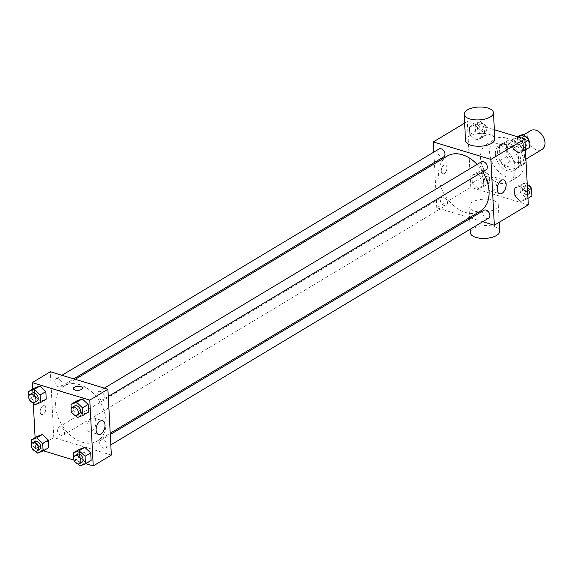 <?xml version="1.0" encoding="UTF-8"?>
<svg xmlns="http://www.w3.org/2000/svg" width="573" height="573" viewBox="0 0 573 573"><rect width="100%" height="100%" fill="white"/><g stroke="black" fill="none" stroke-linecap="round" stroke-linejoin="round"><path stroke-width="0.43" stroke-dasharray="2.87 2.15" d="M530.677 130.63A11.002 7.628 -121 0 0 529.803 143.988A11.002 7.628 -121 0 0 542.001 149.496M515.428 142.426A11.002 7.628 -121 0 0 510.285 142.87A11.002 7.628 -121 0 0 509.404 156.228A11.002 7.628 -121 0 0 521.602 161.736A11.002 7.628 -121 0 0 523.958 151.616A11.002 7.628 -121 0 0 515.428 142.426M524.932 148.214L525.663 162.066A14.196 9.841 -121 0 1 523.249 164.48A14.196 9.841 -121 0 1 522.562 164.838L510.45 161.163A14.196 9.841 -121 0 1 506.955 156.393L506.231 142.534A14.196 9.841 -121 0 1 508.638 140.127A14.196 9.841 -121 0 1 509.325 139.769L521.444 143.443A14.196 9.841 -121 0 1 524.932 148.214L518.135 152.296L518.866 166.149L525.663 162.066M506.955 156.393L500.157 160.469L499.427 146.616L506.231 142.534M509.325 139.769L502.528 143.844L514.64 147.526L521.444 143.443M502.528 143.844A14.196 9.841 -121 0 0 501.841 144.21A14.196 9.841 -121 0 0 499.427 146.616M500.157 160.469A14.196 9.841 -121 0 0 503.653 165.239L510.45 161.163M518.866 166.149A14.196 9.841 -121 0 1 516.452 168.555A14.196 9.841 -121 0 1 515.764 168.92L503.653 165.239M518.135 152.296A14.196 9.841 -121 0 0 514.64 147.526M497.636 152.891A14.669 10.171 59 0 1 501.597 143.802A14.669 10.171 59 0 1 517.863 151.15A14.669 10.171 59 0 1 516.696 168.956A14.669 10.171 59 0 1 504.67 166.643A14.669 10.171 59 0 1 497.636 152.891M495.366 154.244A14.669 10.171 -121 0 0 502.406 168.004A14.669 10.171 -121 0 0 514.425 170.317A14.669 10.171 -121 0 0 517.562 156.823A14.669 10.171 -121 0 0 506.188 144.575A14.669 10.171 -121 0 0 499.334 145.162A14.669 10.171 -121 0 0 495.366 154.244M515.764 168.92L522.562 164.838M505.844 137.993A22.003 15.256 -121 0 0 495.559 138.874A22.003 15.256 -121 0 0 493.804 165.59A22.003 15.256 -121 0 0 518.2 176.606A22.003 15.256 -121 0 0 522.898 156.365A22.003 15.256 -121 0 0 505.844 137.993M496.784 143.429A22.003 15.256 -121 0 0 486.491 144.317A22.003 15.256 -121 0 0 484.737 171.033A22.003 15.256 -121 0 0 509.139 182.049A22.003 15.256 -121 0 0 513.838 161.808A22.003 15.256 -121 0 0 496.784 143.429M478.305 188.581L472.345 183.031L471.951 175.431L477.502 173.375L483.462 178.926L483.856 186.526L478.305 188.581L472.345 183.031L471.951 175.431L477.502 173.375L483.462 178.926L483.856 186.526L478.305 188.581L483.97 185.179L478.011 179.636L477.617 172.029L483.168 169.98L489.127 175.524L489.521 183.124L483.97 185.179M520.664 201.438L514.712 195.894L514.31 188.288L519.869 186.232L525.821 191.783L526.222 199.383L520.664 201.438L514.712 195.894L514.31 188.288L519.869 186.232L525.821 191.783L526.222 199.383L520.664 201.438L526.329 198.036L520.377 192.492L519.976 184.893L525.534 182.837L527.253 184.434M528.32 204.833L470.762 187.364L467.31 121.533L494.349 129.734M475.762 140.127L469.81 134.583L469.409 126.977L474.967 124.921L480.919 130.472L481.32 138.072L475.762 140.127L469.81 134.583L469.409 126.977L474.967 124.921L480.919 130.472L481.32 138.072L475.762 140.127L481.427 136.725L475.475 131.181L475.074 123.582L480.632 121.526L486.584 127.07L486.986 134.676L481.427 136.725M518.128 152.984L512.169 147.44L511.775 139.833L517.326 137.785L523.285 143.329L523.679 150.935L518.128 152.984L512.169 147.44L511.775 139.833L517.326 137.785L523.285 143.329L523.679 150.935L518.128 152.984L523.794 149.589L517.834 144.038L517.44 136.438M464.631 123.138L467.31 121.533M469.437 217.676L436.769 207.763L470.762 187.364M436.769 207.763L434.463 163.735M434.398 162.46L433.854 152.096M443.896 165.289A4.584 2.621 106.9 0 0 441.332 169.894A4.584 2.621 106.9 0 0 442.779 173.791A4.584 2.621 106.9 0 0 446.618 170.167A4.584 2.621 106.9 0 0 445.443 165.017A4.584 2.621 106.9 0 0 443.896 165.289A4.584 2.621 106.9 0 0 441.332 169.894A4.584 2.621 106.9 0 0 442.779 173.791A4.584 2.621 106.9 0 0 446.618 170.167A4.584 2.621 106.9 0 0 445.443 165.017A4.584 2.621 106.9 0 0 443.896 165.289M447.291 156.035A32.124 22.268 -121 0 0 444.727 195.042A32.124 22.268 -121 0 0 480.353 211.122M482.695 171.757A32.124 22.268 -121 0 0 477.108 164.415M482.724 221.708L470.899 218.12M483.913 210.305A4.584 3.18 -121 0 0 483.548 215.871A4.584 3.18 -121 0 0 488.633 218.17M443.695 197.262A4.584 3.18 -121 0 0 441.554 197.449A4.584 3.18 -121 0 0 441.189 203.014A4.584 3.18 -121 0 0 446.274 205.306A4.584 3.18 -121 0 0 447.248 201.094A4.584 3.18 -121 0 0 443.695 197.262M439.011 148.994A4.584 3.18 -121 0 0 438.646 154.56A4.584 3.18 -121 0 0 443.731 156.859M486.097 169.715A4.584 3.18 59 0 1 483.949 169.894A4.584 3.18 59 0 1 480.396 166.07A4.584 3.18 59 0 1 481.377 161.851M492.708 200.199A14.669 6.425 -3 0 0 477.094 200.156A14.669 6.425 -3 0 0 468.993 206.409A14.669 6.425 -3 0 0 483.977 212.06A14.669 6.425 -3 0 0 498.288 204.869A14.669 6.425 -3 0 0 492.708 200.199M465.541 140.571A14.669 6.425 177 0 1 479.852 133.387A14.669 6.425 177 0 1 494.843 139.038M499.67 231.206A14.669 6.425 -3 0 0 494.084 226.536A14.669 6.425 -3 0 0 478.469 226.493A14.669 6.425 -3 0 0 470.376 232.738M492.236 177.644A7.213 4.126 -73.1 0 1 494.671 177.215A7.213 4.126 -73.1 0 1 496.519 185.315A7.213 4.126 -73.1 0 1 490.481 191.017A7.213 4.126 -73.1 0 1 488.196 184.886A7.213 4.126 -73.1 0 1 492.236 177.644M79.339 384.576A32.124 22.268 -121 0 0 64.319 385.865A32.124 22.268 -121 0 0 61.755 424.865A32.124 22.268 -121 0 0 97.381 440.952A32.124 22.268 -121 0 0 104.243 411.4A32.124 22.268 -121 0 0 79.339 384.576M100.977 399.725A4.584 3.18 59 0 1 97.424 395.9A4.584 3.18 59 0 1 98.406 391.681A4.584 3.18 59 0 1 103.484 393.98A4.584 3.18 59 0 1 103.119 399.546A4.584 3.18 59 0 1 100.977 399.725M60.724 427.093A4.584 3.18 -121 0 0 58.582 427.279A4.584 3.18 -121 0 0 58.217 432.844A4.584 3.18 -121 0 0 63.295 435.136A4.584 3.18 -121 0 0 64.276 430.917A4.584 3.18 -121 0 0 60.724 427.093M58.181 378.638A4.584 3.18 -121 0 0 56.039 378.825A4.584 3.18 -121 0 0 55.674 384.39A4.584 3.18 -121 0 0 60.759 386.682A4.584 3.18 -121 0 0 61.734 382.47A4.584 3.18 -121 0 0 58.181 378.638M103.083 439.949A4.584 3.18 -121 0 0 100.941 440.136A4.584 3.18 -121 0 0 100.576 445.701A4.584 3.18 -121 0 0 105.661 447.993A4.584 3.18 -121 0 0 106.635 443.781A4.584 3.18 -121 0 0 103.083 439.949M111.355 455.062L53.798 437.593L50.345 371.755M43.441 450.829L35.669 448.473L53.798 437.593M35.669 448.473L35.096 437.593M33.284 403.034L32.561 389.139M42.789 405.999A4.584 2.621 106.9 0 0 40.225 410.605A4.584 2.621 106.9 0 0 41.679 414.501A4.584 2.621 106.9 0 0 45.518 410.877A4.584 2.621 106.9 0 0 44.336 405.727A4.584 2.621 106.9 0 0 42.789 405.999A4.584 2.621 106.9 0 0 40.232 410.605A4.584 2.621 106.9 0 0 41.679 414.501A4.584 2.621 106.9 0 0 45.518 410.877A4.584 2.621 106.9 0 0 44.343 405.727A4.584 2.621 106.9 0 0 42.796 405.999M85.57 462.547L91.128 460.491L85.57 462.547L79.618 456.996L79.217 449.397L79.618 456.996L85.57 462.547L79.905 465.949M40.669 401.236L46.227 399.18L40.669 401.236L34.717 395.685L34.316 388.086L34.717 395.685L40.669 401.236L35.003 404.631M85.8 463.686L73.931 460.083L73.788 457.268M43.211 449.69L48.762 447.635L43.211 449.69L37.252 444.139L36.851 436.54L37.252 444.139L43.211 449.69L37.546 453.085M83.028 414.093L88.586 412.037L83.028 414.093L77.076 408.542L76.675 400.942L77.076 408.542L83.028 414.093L77.369 417.495M84.26 452.469A4.584 2.006 -3 0 0 79.382 452.455A4.584 2.006 -3 0 0 76.846 454.41A4.584 2.006 -3 0 0 81.531 456.172A4.584 2.006 -3 0 0 86 453.931A4.584 2.006 -3 0 0 84.26 452.469A4.584 2.006 -3 0 0 79.382 452.455A4.584 2.006 -3 0 0 76.846 454.403A4.584 2.006 -3 0 0 81.531 456.172A4.584 2.006 -3 0 0 86 453.923A4.584 2.006 -3 0 0 84.26 452.462M82.555 388.1L82.555 388.1A4.584 2.006 177 0 1 80.019 390.048A4.584 2.006 177 0 1 75.142 390.041A4.584 2.006 177 0 1 73.401 388.58L73.401 388.573M91.128 418.354A7.213 4.126 -73.1 0 1 93.564 417.925A7.213 4.126 -73.1 0 1 95.419 426.026A7.213 4.126 -73.1 0 1 89.374 431.727A7.213 4.126 -73.1 0 1 87.096 425.596A7.213 4.126 -73.1 0 1 91.128 418.354M75.149 415.425L71.575 412.094M71.396 411.629L71.245 408.821M74.612 405.963A4.584 3.18 -121 0 0 74.239 411.529A4.584 3.18 -121 0 0 79.325 413.821M71.41 411.944L77.076 408.542M77.692 463.879L74.11 460.549M77.147 454.41A4.584 3.18 -121 0 0 76.782 459.976A4.584 3.18 -121 0 0 81.867 462.275M73.953 460.398L79.618 456.996M32.79 402.568L29.209 399.238M29.03 398.772L28.886 395.957M32.246 393.099A4.584 3.18 -121 0 0 31.88 398.665A4.584 3.18 -121 0 0 36.966 400.964M29.051 399.087L34.717 395.685M35.325 451.023L31.751 447.692M31.572 447.227L31.422 444.412M34.788 441.554A4.584 3.18 -121 0 0 34.423 447.119A4.584 3.18 -121 0 0 39.501 449.418M31.587 447.542L37.252 444.139M529.345 147.533L523.794 149.589M523.178 137.871A4.584 3.18 -121 0 0 521.036 138.057A4.584 3.18 -121 0 0 520.671 143.622A4.584 3.18 -121 0 0 525.749 145.914A4.584 3.18 -121 0 0 526.73 141.696A4.584 3.18 -121 0 0 523.178 137.871M512.169 147.44L517.834 144.038M511.775 139.833L517.097 136.639M517.326 137.785L518.515 137.069M523.285 143.329L525.04 142.276M523.679 150.935L525.441 149.875M525.212 136.446A4.584 3.18 -121 0 0 523.299 136.696A4.584 3.18 -121 0 0 522.934 142.262A4.584 3.18 -121 0 0 528.02 144.554A4.584 3.18 -121 0 0 529.115 143.057M528.965 140.242A4.584 3.18 -121 0 0 528.786 139.783M531.887 195.987L526.329 198.036M525.713 186.325A4.584 3.18 -121 0 0 523.572 186.504A4.584 3.18 -121 0 0 523.206 192.07A4.584 3.18 -121 0 0 528.292 194.369A4.584 3.18 -121 0 0 529.273 190.15A4.584 3.18 -121 0 0 525.713 186.325M514.712 195.894L520.377 192.492M514.31 188.288L519.976 184.893M519.869 186.232L525.534 182.837M525.821 191.783L527.583 190.73M526.222 199.383L527.977 198.33M527.747 184.9A4.584 3.18 -121 0 0 525.842 185.151A4.584 3.18 -121 0 0 525.47 190.716A4.584 3.18 -121 0 0 530.555 193.008A4.584 3.18 -121 0 0 531.651 191.511M531.508 188.696A4.584 3.18 -121 0 0 531.329 188.231M480.811 125.014A4.584 3.18 -121 0 0 478.67 125.193A4.584 3.18 -121 0 0 478.305 130.759A4.584 3.18 -121 0 0 483.39 133.058A4.584 3.18 -121 0 0 484.364 128.839A4.584 3.18 -121 0 0 480.811 125.014M469.81 134.583L475.475 131.181M469.409 126.977L475.074 123.582M474.967 124.921L480.632 121.526M480.919 130.472L486.584 127.07M481.32 138.072L486.986 134.676M483.082 123.653A4.584 3.18 -121 0 0 480.94 123.832A4.584 3.18 -121 0 0 480.568 129.405A4.584 3.18 -121 0 0 485.653 131.697A4.584 3.18 -121 0 0 486.635 127.478A4.584 3.18 -121 0 0 483.082 123.653M483.354 173.461A4.584 3.18 -121 0 0 481.213 173.648A4.584 3.18 -121 0 0 480.847 179.213A4.584 3.18 -121 0 0 485.925 181.512A4.584 3.18 -121 0 0 486.907 177.293A4.584 3.18 -121 0 0 483.354 173.461M472.345 183.031L478.011 179.636M471.951 175.431L477.617 172.029M477.502 173.375L483.168 169.98M483.462 178.926L489.127 175.524M483.856 186.526L489.521 183.124M485.618 172.108A4.584 3.18 -121 0 0 483.476 172.287A4.584 3.18 -121 0 0 483.111 177.852A4.584 3.18 -121 0 0 488.196 180.151A4.584 3.18 -121 0 0 489.17 175.932A4.584 3.18 -121 0 0 485.618 172.108M523.557 134.906L510.285 142.87M525.928 159.144L521.602 161.736M514.425 170.317L516.696 168.956M499.334 145.162L501.597 143.802M516.452 168.555L523.249 164.48M501.841 144.21L508.638 140.127M509.139 182.049L518.2 176.606M486.491 144.317L495.559 138.874M468.993 206.409L469.588 217.726M469.645 218.872L470.189 229.236M498.288 204.869L499.205 222.31M490.481 191.017L499.57 193.774M494.671 177.215L503.76 179.979M97.381 440.952L110.209 433.252M64.319 385.865L75.235 379.312M104.307 388.136L98.406 391.681M108.283 396.444L103.119 399.546M63.295 435.136L446.274 205.306M58.582 427.279L441.554 197.449M60.759 386.682L73.781 378.868M56.039 378.825L61.948 375.279M105.661 447.993L110.818 444.899M100.941 440.136L110.281 434.535M89.374 431.727L98.47 434.484M93.564 417.925L102.66 420.682M525.749 145.914L528.02 144.554M521.036 138.057L523.299 136.696M528.292 194.369L530.555 193.008M523.572 186.504L525.842 185.151M483.39 133.058L485.653 131.697M478.67 125.193L480.94 123.832M485.925 181.512L488.196 180.151M481.213 173.648L483.476 172.287"/><path stroke-width="0.86" d="M525.928 159.144L542.001 149.496A11.002 7.628 -121 0 0 544.35 139.375A11.002 7.628 -121 0 0 535.819 130.186A11.002 7.628 -121 0 0 530.677 130.63L523.557 134.906M494.349 129.734L524.868 139.003L528.32 204.833L494.327 225.232L482.724 221.708M433.854 152.096L433.317 141.932L464.631 123.138M434.463 163.735L434.398 162.46M477.108 164.415A32.124 22.268 -121 0 0 462.311 154.746A32.124 22.268 -121 0 0 447.291 156.035L75.235 379.312M110.209 433.252L480.353 211.122A32.124 22.268 -121 0 0 482.695 171.757M470.899 218.12L469.437 217.676M433.317 141.932L490.875 159.401L494.327 225.232M110.818 444.899L488.633 218.17A4.584 3.18 -121 0 0 489.614 213.951A4.584 3.18 -121 0 0 486.062 210.119A4.584 3.18 -121 0 0 483.913 210.305L110.281 434.535M73.781 378.868L443.731 156.859A4.584 3.18 -121 0 0 444.712 152.64A4.584 3.18 -121 0 0 441.16 148.808A4.584 3.18 -121 0 0 439.011 148.994L61.948 375.279M104.307 388.136L481.377 161.851A4.584 3.18 59 0 1 486.463 164.15A4.584 3.18 59 0 1 486.097 169.715L108.283 396.444M490.875 159.401L524.868 139.003M501.325 180.402A7.213 4.126 -73.1 0 1 503.76 179.979A7.213 4.126 -73.1 0 1 505.615 188.073A7.213 4.126 -73.1 0 1 499.57 193.774A7.213 4.126 -73.1 0 1 497.292 187.643A7.213 4.126 -73.1 0 1 501.325 180.402M493.46 112.709L494.843 139.038A14.669 6.425 177 0 1 486.742 145.284A14.669 6.425 177 0 1 471.128 145.248A14.669 6.425 177 0 1 465.541 140.571L464.166 114.242A14.669 6.425 177 0 1 478.476 107.051A14.669 6.425 177 0 1 493.46 112.709A14.669 6.425 177 0 1 485.36 118.955A14.669 6.425 177 0 1 469.745 118.912A14.669 6.425 177 0 1 464.166 114.242M470.189 229.236L470.376 232.738A14.669 6.425 -3 0 0 485.36 238.389A14.669 6.425 -3 0 0 499.67 231.206L499.205 222.31M32.561 389.139L32.217 382.635L50.345 371.755L107.903 389.232L111.355 455.062L93.227 465.942L85.8 463.686M35.096 437.593L33.284 403.034M79.217 449.397L84.775 447.341L90.727 452.892L91.128 460.491L90.727 452.892L84.775 447.341L79.217 449.397L73.552 452.799L79.11 450.743L85.062 456.287L85.463 463.894L79.905 465.949L77.692 463.879M34.316 388.086L39.874 386.03L45.826 391.581L46.227 399.18L45.826 391.581L39.874 386.03L34.316 388.086L28.65 391.488L34.208 389.432L40.16 394.976L40.561 402.583L35.003 404.631L32.79 402.568M74.11 460.549L73.931 460.083L43.441 450.829M32.217 382.635L89.775 400.104L93.227 465.942M36.851 436.54L42.409 434.484L48.368 440.035L48.762 447.635L48.368 440.035L42.409 434.484L36.851 436.54L31.193 439.935L36.744 437.887L42.703 443.43L43.097 451.037L37.546 453.085L35.325 451.023M76.675 400.942L82.233 398.887L88.192 404.438L88.586 412.037L88.192 404.438L82.233 398.887L76.675 400.942L71.009 404.345L76.567 402.289L82.526 407.84L82.92 415.439L77.369 417.495L75.149 415.425M89.775 400.104L107.903 389.232M100.225 421.112A7.213 4.126 -73.1 0 1 102.66 420.682A7.213 4.126 -73.1 0 1 104.515 428.783A7.213 4.126 -73.1 0 1 98.47 434.484A7.213 4.126 -73.1 0 1 96.192 428.353A7.213 4.126 -73.1 0 1 100.225 421.112M75.142 390.034A4.584 2.006 177 0 1 73.401 388.573A4.584 2.006 177 0 1 77.871 386.331A4.584 2.006 177 0 1 82.555 388.093A4.584 2.006 177 0 1 80.019 390.048A4.584 2.006 177 0 1 75.142 390.034M73.401 388.58A4.584 2.006 177 0 1 77.871 386.331A4.584 2.006 177 0 1 82.555 388.1M71.575 412.094L71.396 411.629M71.245 408.821L71.009 404.345M77.061 415.181L79.325 413.821A4.584 3.18 -121 0 0 80.306 409.602A4.584 3.18 -121 0 0 76.753 405.777A4.584 3.18 -121 0 0 74.612 405.963L72.341 407.324A4.584 3.18 -121 0 0 71.976 412.889A4.584 3.18 -121 0 0 77.061 415.181A4.584 3.18 -121 0 0 78.043 410.963A4.584 3.18 -121 0 0 74.483 407.138A4.584 3.18 -121 0 0 72.341 407.324M76.567 402.289L82.233 398.887M82.526 407.84L88.192 404.438M82.92 415.439L88.586 412.037M73.788 457.268L73.552 452.799M79.597 463.636L81.867 462.275A4.584 3.18 -121 0 0 82.841 458.056A4.584 3.18 -121 0 0 79.289 454.231A4.584 3.18 -121 0 0 77.147 454.41L74.884 455.771A4.584 3.18 -121 0 0 74.519 461.337A4.584 3.18 -121 0 0 79.597 463.636A4.584 3.18 -121 0 0 80.578 459.417A4.584 3.18 -121 0 0 77.026 455.592A4.584 3.18 -121 0 0 74.884 455.771M79.11 450.743L84.775 447.341M85.062 456.287L90.727 452.892M85.463 463.894L91.128 460.491M29.209 399.238L29.03 398.772M28.886 395.957L28.65 391.488M34.695 402.325L36.966 400.964A4.584 3.18 -121 0 0 37.94 396.745A4.584 3.18 -121 0 0 34.387 392.92A4.584 3.18 -121 0 0 32.246 393.099L29.982 394.46A4.584 3.18 -121 0 0 29.617 400.026A4.584 3.18 -121 0 0 34.695 402.325A4.584 3.18 -121 0 0 35.676 398.106A4.584 3.18 -121 0 0 32.124 394.281A4.584 3.18 -121 0 0 29.982 394.46M34.208 389.432L39.874 386.03M40.16 394.976L45.826 391.581M40.561 402.583L46.227 399.18M31.751 447.692L31.572 447.227M31.422 444.412L31.193 439.935M37.238 450.779L39.501 449.418A4.584 3.18 -121 0 0 40.482 445.2A4.584 3.18 -121 0 0 36.93 441.375A4.584 3.18 -121 0 0 34.788 441.554L32.518 442.915A4.584 3.18 -121 0 0 32.152 448.48A4.584 3.18 -121 0 0 37.238 450.779A4.584 3.18 -121 0 0 38.219 446.56A4.584 3.18 -121 0 0 34.659 442.728A4.584 3.18 -121 0 0 32.518 442.915M36.744 437.887L42.409 434.484M42.703 443.43L48.368 440.035M43.097 451.037L48.762 447.635M517.097 136.639L522.991 134.383L528.951 139.934L529.345 147.533L525.441 149.875M518.515 137.069L522.991 134.383M525.04 142.276L528.951 139.934M528.786 139.783A4.584 3.18 -121 0 0 525.441 136.51A4.584 3.18 -121 0 0 525.212 136.446M529.115 143.057A4.584 3.18 -121 0 0 528.965 140.242M527.253 184.434L531.486 188.381L531.887 195.987L527.977 198.33M527.583 190.73L531.486 188.381M531.329 188.231A4.584 3.18 -121 0 0 527.984 184.964A4.584 3.18 -121 0 0 527.747 184.9M531.651 191.511A4.584 3.18 -121 0 0 531.508 188.696M469.588 217.726L469.645 218.872"/></g></svg>
